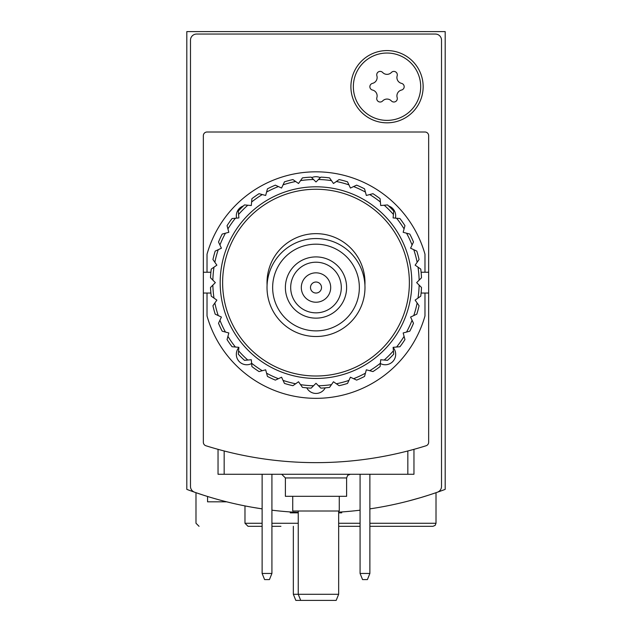 <?xml version="1.0" encoding="UTF-8"?>
<svg xmlns="http://www.w3.org/2000/svg" width="632" height="632" viewBox="0 0 632 632"><rect width="100%" height="100%" fill="white"/><g stroke="black" fill="none" stroke-linecap="round" stroke-linejoin="round"><path stroke-width="0.95" d="M408.138 501.105L420.936 497.542A367.366 367.366 0 0 0 445.189 489.381L445.189 31.6L186.811 31.6L186.811 489.381A367.366 367.366 0 0 0 211.064 497.542M369.878 508.871A367.366 367.366 0 0 0 437.415 492.202A6.123 6.123 0 0 0 441.515 486.419L441.515 40.172A6.123 6.123 0 0 0 435.393 34.049L196.607 34.049A6.123 6.123 0 0 0 190.485 40.172L190.485 486.419A6.123 6.123 0 0 0 194.585 492.202A367.366 367.366 0 0 0 262.122 508.871L252.326 507.283M420.936 497.542L428.725 495.125M199.056 526.314L195.991 523.257L195.991 492.691L203.314 495.133M203.338 495.14L196.236 492.778M262.122 526.314L248.036 526.314L244.979 523.257L244.979 505.916M271.918 526.314L280.932 526.314M338.657 526.314L360.082 526.314L338.657 526.314M369.878 526.314L432.944 526.314L369.878 526.314M226.691 501.824L207.565 501.824L207.565 496.476M293.343 594.278L295.823 600.4L300.721 600.4L298.241 594.278L293.343 594.278L293.343 526.314M360.082 510.19A367.366 367.366 0 0 1 338.657 512.149M298.241 512.418A367.366 367.366 0 0 1 271.918 510.19M423.148 86.703A36.127 36.127 0 0 1 368.962 117.987A36.127 36.127 0 0 1 368.962 55.419A36.127 36.127 0 0 1 423.148 86.703M359.347 287.528A43.347 43.347 0 0 1 294.322 325.069A43.347 43.347 0 0 1 294.322 249.988A43.347 43.347 0 0 1 359.347 287.528M346.613 287.528A30.613 30.613 0 0 1 300.69 314.041A30.613 30.613 0 0 1 300.69 261.016A30.613 30.613 0 0 1 346.613 287.528M364.98 287.528A48.98 48.98 0 0 1 291.51 329.951A48.98 48.98 0 0 1 291.51 245.113A48.98 48.98 0 0 1 364.98 287.528M341.312 287.528A25.312 25.312 0 0 1 303.344 309.451A25.312 25.312 0 0 1 303.344 265.606A25.312 25.312 0 0 1 341.312 287.528M330.694 287.528A14.694 14.694 0 0 1 308.653 300.255A14.694 14.694 0 0 1 308.653 274.802A14.694 14.694 0 0 1 330.694 287.528M321.514 287.528A5.514 5.514 0 0 1 313.243 292.3A5.514 5.514 0 0 1 313.243 282.757A5.514 5.514 0 0 1 321.514 287.528M341.715 511.944L341.715 512.844L338.657 512.844M298.241 512.844L290.286 512.844L290.286 511.944M387.021 53.033A33.678 33.678 0 0 1 416.188 103.545A33.678 33.678 0 0 1 357.862 103.545A33.678 33.678 0 0 1 387.021 53.033M372.517 83.369A6.004 6.004 0 0 0 376.877 75.808A3.429 3.429 0 0 1 382.66 72.475A6.004 6.004 0 0 0 391.39 72.475A3.429 3.429 0 0 1 397.165 75.808A6.004 6.004 0 0 0 401.533 83.369A3.429 3.429 0 0 1 401.533 90.044A6.004 6.004 0 0 0 397.165 97.597A3.429 3.429 0 0 1 391.39 100.938A6.004 6.004 0 0 0 382.66 100.938A3.429 3.429 0 0 1 376.877 97.597A6.004 6.004 0 0 0 372.517 90.044A3.429 3.429 0 0 1 372.517 83.369M360.082 573.461L369.878 573.461L367.405 579.583L362.555 579.583L360.082 573.461L360.082 474.269M369.878 573.461L369.878 474.269M262.122 573.461L271.918 573.461L269.445 579.583L264.595 579.583L262.122 573.461L262.122 474.269M271.918 573.461L271.918 474.269M298.241 511.012L298.241 594.278L338.657 594.278L338.657 511.012M300.721 600.4L336.177 600.4L338.657 594.278M428.654 272.226L428.654 135.683A3.674 3.674 0 0 0 424.981 132.009L207.02 132.009A3.674 3.674 0 0 0 203.346 135.683L203.346 272.226L207.02 272.226L207.02 254.214A113.27 113.27 0 0 1 424.981 254.214L424.981 272.226L428.654 272.226L428.654 293.043L424.981 293.043L424.981 315.945A113.27 113.27 0 0 1 207.02 315.945L207.02 293.043L203.346 293.043L203.346 272.226M203.346 293.043L203.346 442.25A3.674 3.674 0 0 0 205.913 445.757A367.366 367.366 0 0 0 426.087 445.757A3.674 3.674 0 0 0 428.654 442.25L428.654 293.043M413.96 449.336L413.96 474.269L218.04 474.269L218.04 449.336M292.735 496.317L292.735 511.012L339.266 511.012L339.266 496.317M281.714 474.269L285.387 477.942L285.387 496.317L346.613 496.317L346.613 477.942L347.671 475.367L350.286 474.269M421.102 293.043L424.981 293.043M424.981 272.226L421.102 272.226M210.898 272.226L207.02 272.226M207.02 293.043L210.898 293.043M395.419 218.135A10.412 10.412 0 0 0 388.641 205.961M320.321 177.647A10.412 10.412 0 0 0 311.679 177.647M243.36 205.961A10.412 10.412 0 0 0 236.581 218.135M380.369 363.534A10.412 10.412 0 0 0 393.128 347.521M306.765 387.843A10.412 10.412 0 0 0 325.235 387.843M238.872 347.521A10.412 10.412 0 0 0 251.631 363.534M421.505 287.481A105.615 105.615 0 0 1 420.746 296.179L415.129 300.113L419.063 305.73A105.615 105.615 0 0 1 416.804 314.159L410.587 317.059L413.486 323.268A105.615 105.615 0 0 1 409.797 331.184L403.169 332.961L404.946 339.582A105.615 105.615 0 0 1 399.938 346.739L393.112 347.331L393.704 354.165A105.615 105.615 0 0 1 387.535 360.335L380.701 359.742L380.101 366.568A105.615 105.615 0 0 1 372.951 371.577L366.331 369.807L364.553 376.427A105.615 105.615 0 0 1 356.638 380.116L350.428 377.217L347.529 383.434A105.615 105.615 0 0 1 339.092 385.694L333.483 381.76L331.468 384.635A103.166 103.166 0 0 1 318.481 385.773L316 383.292L311.149 388.135A105.615 105.615 0 0 1 302.452 387.377L298.517 381.76L292.908 385.694A105.615 105.615 0 0 1 284.471 383.434L281.572 377.217L275.362 380.116A105.615 105.615 0 0 1 267.447 376.427L265.669 369.807L259.049 371.577A105.615 105.615 0 0 1 251.899 366.568L251.299 359.742L244.465 360.335A105.615 105.615 0 0 1 238.296 354.165L238.888 347.331L232.062 346.739A105.615 105.615 0 0 1 227.054 339.582L228.831 332.961L222.203 331.184A105.615 105.615 0 0 1 218.514 323.268L221.413 317.059L215.196 314.159A105.615 105.615 0 0 1 212.937 305.73L216.871 300.113L211.254 296.179A105.615 105.615 0 0 1 210.495 287.481L215.346 282.63L210.495 277.78A105.615 105.615 0 0 1 211.254 269.082L216.871 265.156L212.937 259.539A105.615 105.615 0 0 1 215.196 251.102L221.413 248.202L218.514 241.993A105.615 105.615 0 0 1 222.203 234.077L228.831 232.3L227.054 225.679A105.615 105.615 0 0 1 232.062 218.53L238.888 217.929L238.296 211.096A105.615 105.615 0 0 1 244.465 204.926L251.299 205.526L251.899 198.693A105.615 105.615 0 0 1 259.049 193.684L265.669 195.462L267.447 188.834A105.615 105.615 0 0 1 275.362 185.144L281.572 188.044L284.471 181.834A105.615 105.615 0 0 1 292.908 179.567L298.517 183.501L302.452 177.884A105.615 105.615 0 0 1 311.149 177.126L316 181.977L320.851 177.126A105.615 105.615 0 0 1 329.548 177.884L333.483 183.501L339.092 179.567A105.615 105.615 0 0 1 347.529 181.834L350.428 188.044L356.638 185.144A105.615 105.615 0 0 1 364.553 188.834L366.331 195.462L372.951 193.684A105.615 105.615 0 0 1 380.101 198.693L380.701 205.526L387.535 204.926A105.615 105.615 0 0 1 393.704 211.096L393.112 217.929L399.938 218.53A105.615 105.615 0 0 1 404.946 225.679L403.169 232.3L409.797 234.077A105.615 105.615 0 0 1 413.486 241.993L410.587 248.202L416.804 251.102A105.615 105.615 0 0 1 419.063 259.539L415.129 265.156L420.746 269.082A105.615 105.615 0 0 1 421.505 277.78L416.654 282.63L421.505 287.481M419.135 285.111A103.166 103.166 0 0 1 418.005 298.099M417.144 302.981A103.166 103.166 0 0 1 413.763 315.573M412.072 320.234A103.166 103.166 0 0 1 406.558 332.053M404.077 336.35A103.166 103.166 0 0 1 396.604 347.023M393.412 350.823A103.166 103.166 0 0 1 384.193 360.043M380.393 363.234A103.166 103.166 0 0 1 369.72 370.708M365.422 373.188A103.166 103.166 0 0 1 353.604 378.702M348.943 380.401A103.166 103.166 0 0 1 336.35 383.774M313.519 385.773A103.166 103.166 0 0 1 300.532 384.635M295.65 383.774A103.166 103.166 0 0 1 283.057 380.401M278.396 378.702A103.166 103.166 0 0 1 266.578 373.188M262.28 370.708A103.166 103.166 0 0 1 251.607 363.234M247.807 360.043A103.166 103.166 0 0 1 238.588 350.823M235.396 347.023A103.166 103.166 0 0 1 227.923 336.35M225.442 332.053A103.166 103.166 0 0 1 219.928 320.234M218.238 315.573A103.166 103.166 0 0 1 214.856 302.981M213.995 298.099A103.166 103.166 0 0 1 212.865 285.111M212.865 280.15A103.166 103.166 0 0 1 213.995 267.162M214.856 262.28A103.166 103.166 0 0 1 218.238 249.687M219.928 245.026A103.166 103.166 0 0 1 225.442 233.208M227.923 228.91A103.166 103.166 0 0 1 235.396 218.238M238.588 214.438A103.166 103.166 0 0 1 247.807 205.218M251.607 202.027A103.166 103.166 0 0 1 262.28 194.553M266.578 192.073A103.166 103.166 0 0 1 278.396 186.559M283.057 184.868A103.166 103.166 0 0 1 295.65 181.495M300.532 180.626A103.166 103.166 0 0 1 313.519 179.496M318.481 179.496A103.166 103.166 0 0 1 331.468 180.626M336.35 181.495A103.166 103.166 0 0 1 348.943 184.868M353.604 186.559A103.166 103.166 0 0 1 365.422 192.073M369.72 194.553A103.166 103.166 0 0 1 380.393 202.027M384.193 205.218A103.166 103.166 0 0 1 393.412 214.438M396.604 218.238A103.166 103.166 0 0 1 404.077 228.91M406.558 233.208A103.166 103.166 0 0 1 412.072 245.026M413.763 249.687A103.166 103.166 0 0 1 417.144 262.28M418.005 267.162A103.166 103.166 0 0 1 419.135 280.15M411.819 282.63A95.819 95.819 0 0 1 268.087 365.612A95.819 95.819 0 0 1 268.087 199.649A95.819 95.819 0 0 1 411.819 282.63M409.37 282.63A93.37 93.37 0 0 1 269.311 363.495A93.37 93.37 0 0 1 269.311 201.766A93.37 93.37 0 0 1 409.37 282.63M267.083 285.079A48.98 48.98 0 0 1 314.776 233.666A48.98 48.98 0 0 1 364.917 285.079M331.468 384.635L329.548 387.377A105.615 105.615 0 0 1 320.851 388.135L318.481 385.773M244.979 523.257L262.122 523.257M271.918 523.257L298.241 523.257M338.657 523.257L360.082 523.257M369.878 523.257L436.009 523.257L436.009 492.691M224.163 450.972L224.163 474.269M407.838 450.972L407.838 474.269M285.387 477.942L346.613 477.942M436.009 523.257L435.124 525.405L432.944 526.314"/></g></svg>
